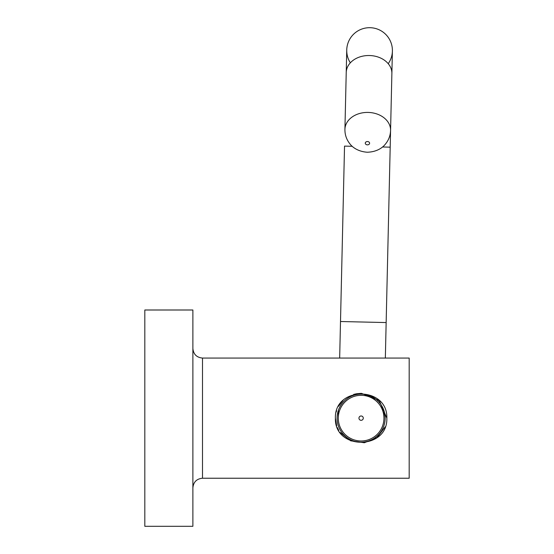 <?xml version="1.0" encoding="UTF-8"?>
<svg xmlns="http://www.w3.org/2000/svg" width="554" height="554" viewBox="0 0 554 554"><rect width="100%" height="100%" fill="white"/><g stroke="black" fill="none" stroke-linecap="round" stroke-linejoin="round"><path stroke-width="0.83" d="M337.081 418.145A24.037 24.037 0 0 0 361.118 442.182A24.037 24.037 0 0 0 385.155 418.145A24.037 24.037 0 0 0 361.118 394.116A24.037 24.037 0 0 0 337.081 418.145M335.392 418.145C334.318 385.979 387.952 386.041 386.844 418.145C387.932 450.319 334.277 450.25 335.392 418.145L336.687 425.922M337.289 427.494L338.757 430.41M340.066 432.404L350.71 440.818L364.324 442.743L377.004 437.653L385.203 426.871M192.882 418.145L192.882 309.998L144.816 309.998L144.816 526.3L192.882 526.3L192.882 418.145M202.494 358.064L202.494 478.234L409.184 478.234L409.184 358.064L202.494 358.064C196.656 357.496 193.45 354.29 192.882 348.452M386.844 418.145L379.275 400.577L361.54 393.368M361.125 393.361L356.658 393.735M356.139 393.832L353.625 394.434M343.085 400.459L338.501 406.324M336.583 410.68L336.167 412.1M370.093 27.7A22.832 22.832 0 0 1 392.398 51.051L391.879 73.537A22.832 17.493 1.3 0 0 369.456 55.525A22.832 17.493 1.3 0 0 346.229 72.484L346.742 49.998A22.832 22.832 0 0 0 350.329 62.824A22.832 22.832 0 0 1 370.093 27.7A22.832 22.832 0 0 1 388.222 63.696M384.116 411.172L383.943 418.672A22.832 22.832 0 0 1 360.592 440.977A22.832 22.832 0 0 1 338.293 417.626A22.832 22.832 0 0 1 361.644 395.321A22.832 22.832 0 0 1 383.943 418.672A22.832 22.832 0 0 1 360.592 440.977A22.832 22.832 0 0 1 338.293 417.626L338.466 410.119M352.219 146.291L344.533 146.111L340.502 321.514L363.327 322.04L386.152 322.56L390.189 147.163L382.502 146.983M358.957 418.097A2.161 2.161 0 0 0 361.07 420.313A2.161 2.161 0 0 0 363.279 418.194A2.161 2.161 0 0 0 361.166 415.985A2.161 2.161 0 0 0 358.957 418.097M367.399 144.85A2.161 1.655 -178.7 0 0 369.601 143.244A2.161 1.655 -178.7 0 0 367.475 141.54A2.161 1.655 -178.7 0 0 365.28 143.147A2.161 1.655 -178.7 0 0 367.399 144.85M346.229 72.484L344.92 129.387A22.832 17.493 1.3 0 1 368.147 112.427A22.832 17.493 1.3 0 1 390.57 130.439L390.189 147.163M202.494 478.234C196.656 478.801 193.45 482.008 192.882 487.845M386.152 322.56L385.342 358.064M344.92 129.387C344.858 134.684 346.451 139.421 349.706 143.597C351.091 145.626 356.326 151.443 367.233 152.232C378.16 151.941 383.659 146.374 385.141 144.414C388.576 140.391 390.39 135.73 390.57 130.439L391.879 73.537M340.502 321.514L339.664 358.064"/></g></svg>
